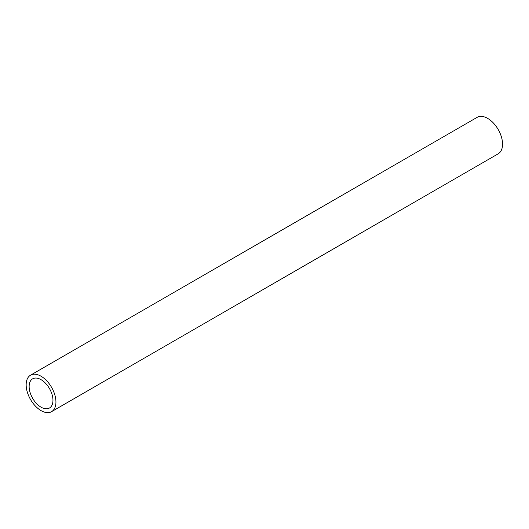 <?xml version="1.0" encoding="UTF-8"?>
<svg xmlns="http://www.w3.org/2000/svg" width="529" height="529" viewBox="0 0 529 529"><rect width="100%" height="100%" fill="white"/><g stroke="black" fill="none" stroke-linecap="round" stroke-linejoin="round"><path stroke-width="0.79" d="M51.578 411.655L498.192 153.807A21.054 12.154 -120 0 0 498.192 129.499A21.054 12.154 -120 0 0 477.138 117.345L30.523 375.193A21.054 12.154 -120 0 0 27.296 392.062A21.054 12.154 -120 0 0 41.05 410.616A21.054 12.154 -120 0 0 51.578 411.655A21.054 12.154 -120 0 0 51.578 387.347A21.054 12.154 -120 0 0 30.523 375.193M41.05 407.178A16.842 9.727 -120 0 0 49.475 408.011A16.842 9.727 -120 0 0 49.475 388.564A16.842 9.727 -120 0 0 32.633 378.837A16.842 9.727 -120 0 0 30.047 392.333A16.842 9.727 -120 0 0 41.05 407.178"/></g></svg>
